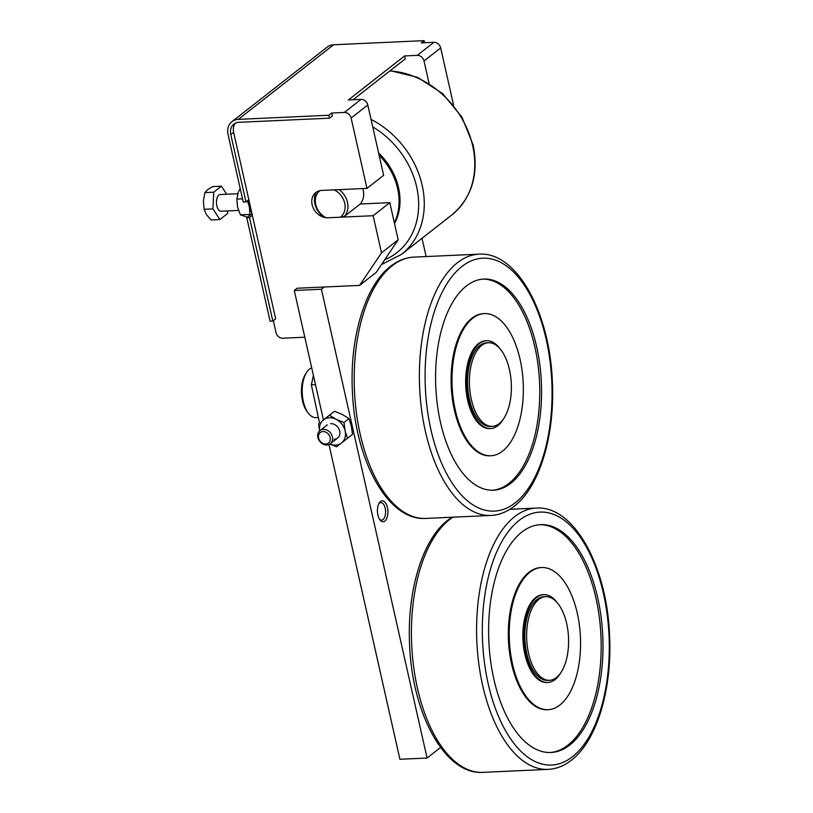 <?xml version="1.0" encoding="UTF-8"?>
<svg xmlns="http://www.w3.org/2000/svg" width="813" height="813" viewBox="0 0 813 813"><rect width="100%" height="100%" fill="white"/><g stroke="black" fill="none" stroke-linecap="round" stroke-linejoin="round"><path stroke-width="1.22" d="M378.807 503.714A8.76 4.38 -92.6 0 1 379.356 503.186A8.76 4.38 -92.6 0 1 380.799 502.607A8.76 4.38 -92.6 0 1 385.443 509.68A8.76 4.38 -92.6 0 1 383.045 519.548A8.76 4.38 -92.6 0 1 381.602 520.117A8.76 4.38 -92.6 0 1 379.519 519.202M384.874 521.062A10.467 5.234 87.4 0 0 387.435 507.566A10.467 5.234 87.4 0 0 380.474 501.53A10.467 5.234 87.4 0 0 379.264 502.901A10.467 5.234 87.4 0 0 380.037 519.974A10.467 5.234 87.4 0 0 384.874 521.062M334.224 439.254A8.374 6.829 -128.1 0 0 339.702 431.114A8.374 6.829 -128.1 0 0 330.698 423.634M304.804 337.222L282.782 338.228A6.28 5.122 51.9 0 1 276.034 332.619L273.331 320.647M272.812 321.054L275.668 318.818L252.335 215.293L249.479 217.528L272.812 321.054L270.089 321.176L246.766 217.65L251.949 213.585M245.953 201.898L243.239 202.031L228.057 134.633A15.691 12.805 51.9 0 1 231.959 121.665A15.691 12.805 51.9 0 1 238.331 119.369L328.848 115.253L329.509 118.18L238.992 122.296A12.551 10.244 -128.1 0 0 233.89 124.135A12.551 10.244 -128.1 0 0 230.77 134.511L245.953 201.898L248.819 199.663L233.626 132.275A12.551 10.244 51.9 0 1 235.445 123.17M248.615 199.825A14.644 7.327 87.4 0 0 249.286 206.482L247.386 200.791M250.689 214.581L249.937 214.429L249.286 206.482A14.644 7.327 87.4 0 0 251.735 212.65M240.181 188.443L238.189 192.569L236.878 199.073L237.518 207.02L240.435 214.866L247.325 217.213M249.937 214.429L240.435 214.866M242.518 198.819L236.878 199.073M422.018 238.29L426.144 256.562M347.507 438.298L341.47 442.994A14.644 11.951 -128.1 0 0 345.139 430.87A14.644 11.951 -128.1 0 0 336.135 419.315L343.95 422.506L345.139 430.87L347.507 438.298L352.517 434.376L351.328 426.022L348.95 418.593L342.324 414.467L334.499 411.276L323.462 419.894A14.644 11.951 -128.1 0 0 319.59 430.931M329.875 444.071A14.644 11.951 -128.1 0 0 341.47 442.994L336.612 446.764L329.844 444.091M319.56 430.951L318.605 423.654M323.462 419.894L329.499 415.189L336.135 419.315A14.644 11.951 -128.1 0 0 323.462 419.894M328.98 444.538L399.915 759.271L427.069 758.041L321.42 289.245L324.275 287.009L297.121 288.239L294.265 290.475L321.42 289.245M294.265 290.475L323.432 419.884M334.499 411.276L329.499 415.189M348.95 418.593L343.95 422.506M398.177 239.774L376.256 272.345L359.58 285.404L381.5 252.833L398.177 239.774L389.813 202.661L373.137 215.719L381.5 252.833M329.509 118.18L332.365 115.944L331.704 113.017L344.377 112.438A6.28 5.122 51.9 0 1 351.125 118.048L366.978 188.372L321.714 190.425A14.644 11.951 -128.1 0 0 315.769 192.569A14.644 11.951 -128.1 0 0 313.361 208.219A14.644 11.951 -128.1 0 0 327.883 217.772L373.137 215.719M252.335 215.293L248.819 199.663M359.58 285.404L324.275 287.009M353.055 99.745L405.25 58.871L404.589 55.945L417.262 55.365A6.28 5.122 51.9 0 1 424.01 60.975L429.061 83.383M249.479 217.528L246.766 217.65M424.589 42.733L424.122 40.65L333.604 44.766A15.691 12.805 -128.1 0 0 327.233 47.063L231.959 121.665M424.122 40.65L421.266 42.886L433.929 42.306L417.262 55.365M404.589 55.945L348.381 99.958L361.053 99.379L344.377 112.438M331.704 113.017L328.848 115.253M366.978 188.372L383.645 175.313L367.801 104.999A6.28 5.122 -128.1 0 0 361.053 99.379M389.813 202.661L360.22 204.002L344.509 216.319A18.831 15.366 -128.1 0 0 339.245 189.632M453.573 105.121L440.687 47.926A6.28 5.122 -128.1 0 0 433.929 42.306M440.585 747.462L427.069 758.041M379.102 155.151A58.587 47.804 51.9 0 1 394.661 222.173A58.587 47.804 51.9 0 1 394.356 222.823M378.614 152.996A58.587 47.804 51.9 0 1 394.529 223.595M340.322 217.213A16.738 13.658 51.9 0 0 344.712 203.199A16.738 13.658 51.9 0 0 334.163 189.866L320.139 190.496A16.738 13.658 51.9 0 0 315.749 204.51A16.738 13.658 51.9 0 0 326.298 217.843L340.322 217.213L344.509 216.319M362.801 188.555A18.831 15.366 51.9 0 1 360.22 204.002M316.237 192.224A18.831 15.366 -128.1 0 0 324.021 217.244M545.716 596.681L543.897 596.762A41.849 20.925 87.4 0 0 526.753 653.489A41.849 20.925 87.4 0 0 547.708 680.379L549.517 680.298A41.849 20.925 87.4 0 0 566.671 623.571A41.849 20.925 87.4 0 0 545.716 596.681A41.849 20.925 87.4 0 0 528.562 653.408A41.849 20.925 87.4 0 0 549.517 680.298M557.484 603.012A43.943 21.971 87.4 0 0 543.806 594.669L542.901 594.71A43.943 21.971 87.4 0 0 524.893 654.282A43.943 21.971 87.4 0 0 546.895 682.514L547.799 682.473A43.943 21.971 87.4 0 0 560.665 672.93M543.806 594.669A43.943 21.971 87.4 0 0 525.798 654.241A43.943 21.971 87.4 0 0 547.799 682.473M541.661 567.535L540.757 567.576A71.148 35.569 87.4 0 0 511.601 664.018A71.148 35.569 87.4 0 0 547.23 709.729L548.135 709.688A71.148 35.569 87.4 0 0 577.291 613.246A71.148 35.569 87.4 0 0 541.661 567.535A71.148 35.569 87.4 0 0 512.505 663.977A71.148 35.569 87.4 0 0 548.135 709.688M550.076 752.523A114.044 57.022 87.4 0 0 595.919 597.992A114.044 57.022 87.4 0 0 539.72 524.7M493.877 679.231A114.044 57.022 87.4 0 0 550.99 752.492A114.044 57.022 87.4 0 0 597.728 597.911A114.044 57.022 87.4 0 0 540.625 524.649A114.044 57.022 87.4 0 0 493.877 679.231M488.481 342.751L486.672 342.832A41.849 20.925 87.4 0 0 469.518 399.559A41.849 20.925 87.4 0 0 490.483 426.449L492.292 426.368A41.849 20.925 87.4 0 0 509.446 369.641A41.849 20.925 87.4 0 0 488.481 342.751A41.849 20.925 87.4 0 0 471.337 399.478A41.849 20.925 87.4 0 0 492.292 426.368M500.259 349.082A43.943 21.971 87.4 0 0 486.581 340.738L485.676 340.779A43.943 21.971 87.4 0 0 467.668 400.352A43.943 21.971 87.4 0 0 489.67 428.583L490.574 428.542A43.943 21.971 87.4 0 0 503.44 418.99M486.581 340.738A43.943 21.971 87.4 0 0 468.573 400.311A43.943 21.971 87.4 0 0 490.574 428.542M484.436 313.605L483.532 313.645A71.148 35.569 87.4 0 0 454.376 410.087A71.148 35.569 87.4 0 0 489.995 455.798L490.91 455.758A71.148 35.569 87.4 0 0 520.066 359.316A71.148 35.569 87.4 0 0 484.436 313.605A71.148 35.569 87.4 0 0 455.28 410.047A71.148 35.569 87.4 0 0 490.91 455.758M492.475 490.229A105.67 52.835 87.4 0 0 534.883 347.049A105.67 52.835 87.4 0 0 482.871 279.133M440.463 422.313A105.67 52.835 87.4 0 0 493.379 490.209A105.67 52.835 87.4 0 0 536.692 346.968A105.67 52.835 87.4 0 0 483.776 279.072A105.67 52.835 87.4 0 0 440.463 422.313M332.385 436.845A8.374 6.829 -128.1 0 0 327.222 430.24A8.374 6.829 -128.1 0 0 319.976 430.585A8.374 6.829 -128.1 0 0 317.893 437.506A8.374 6.829 -128.1 0 0 323.056 444.111A8.374 6.829 -128.1 0 0 330.302 443.766A8.374 6.829 -128.1 0 0 332.385 436.845M330.139 437.526A6.677 5.447 51.9 0 1 325.769 444.01A6.677 5.447 51.9 0 1 318.594 438.044A6.677 5.447 51.9 0 1 322.964 431.561A6.677 5.447 51.9 0 1 330.139 437.526M317.588 417.557L315.922 417.628A25.112 12.551 -92.6 0 1 308.473 413.36A25.112 12.551 -92.6 0 1 306.613 372.395A25.112 12.551 -92.6 0 1 309.499 369.102A25.112 12.551 -92.6 0 1 311.704 367.852M306.613 372.395L305.485 374.153A23.018 11.514 87.4 0 0 307.192 411.703L308.473 413.36M313.422 375.464L311.359 384.844L319.529 422.933M315.485 384.651L311.359 384.844M227.711 210.923L227.589 213.524L219.886 219.551L211.065 219.957L206.461 214.683L204.134 209.297L203.382 201.004L204.896 192.61L207.62 189.642L212.6 186.584L221.421 186.177L226.654 194.216M238.524 210.435L221.034 211.228A8.374 4.187 -92.6 0 1 216.847 205.852A8.374 4.187 -92.6 0 1 220.272 194.5L237.803 193.707M219.886 219.551L212.955 208.9L213.728 192.203L204.896 192.61M213.728 192.203L221.421 186.177M212.955 208.9L204.134 209.297M233.626 132.275L230.77 134.511M333.604 44.766L238.331 119.369M367.801 104.999L351.125 118.048M440.687 47.926L424.01 60.975M372.75 126.94A79.522 64.877 51.9 0 1 416.652 186.919A79.522 64.877 51.9 0 1 384.681 259.825M389.834 70.944A83.698 68.292 51.9 0 1 472.668 145.73A83.698 68.292 51.9 0 1 451.855 214.927L401.368 254.459A83.698 68.292 -128.1 0 0 422.171 185.262A83.698 68.292 -128.1 0 0 371.053 119.42M514.67 516.651A130.781 65.396 87.4 0 0 482.637 685.359A130.781 65.396 87.4 0 0 548.125 769.383C556.387 768.946 564.151 765.887 571.397 760.206C596.955 740.795 612.26 688.997 609.598 635.725C607.098 566.783 574.242 505.381 536.234 508.084A130.781 65.396 87.4 0 0 514.67 516.651M488.166 683.703A126.604 63.302 87.4 0 0 572.433 756.751A126.604 63.302 87.4 0 0 603.439 593.439A126.604 63.302 87.4 0 0 519.172 520.391A126.604 63.302 87.4 0 0 488.166 683.703M452.902 517.18A130.781 65.396 87.4 0 0 449.498 519.619A130.781 65.396 87.4 0 0 417.465 688.326A130.781 65.396 87.4 0 0 482.952 772.35L548.125 769.383M457.445 262.721A130.781 65.396 87.4 0 0 425.412 431.429A130.781 65.396 87.4 0 0 490.9 515.452C499.162 515.015 506.916 511.956 514.172 506.275C539.72 486.865 555.035 435.067 552.373 381.795C549.873 312.853 517.017 251.451 479.009 254.154A130.781 65.396 87.4 0 0 457.445 262.721M430.941 429.772A126.604 63.302 87.4 0 0 515.208 502.82A126.604 63.302 87.4 0 0 546.214 339.509A126.604 63.302 87.4 0 0 461.947 266.461A126.604 63.302 87.4 0 0 430.941 429.772M425.727 518.42C387.72 521.123 354.864 459.721 352.364 390.779C349.702 337.507 365.017 285.709 390.575 266.298C397.821 260.617 405.575 257.558 413.837 257.121A130.781 65.396 87.4 0 0 392.273 265.688A130.781 65.396 87.4 0 0 360.24 434.396A130.781 65.396 87.4 0 0 425.727 518.42L490.9 515.452M390.21 70.65L417.587 77.337L442.587 93.566L461.957 117.143L473.136 144.968C478.938 174.51 471.855 197.823 451.855 214.927M381.49 264.56L401.368 254.459M452.079 517.22L447.8 520.229C422.242 539.639 406.927 591.447 409.589 644.709C412.089 713.651 444.955 775.053 482.952 772.35M536.234 508.084L509.893 509.284M319.976 430.585L327.304 424.853M330.302 443.766L337.629 438.034M479.009 254.154L413.837 257.121M250.333 209.896L251.115 209.856"/></g></svg>
